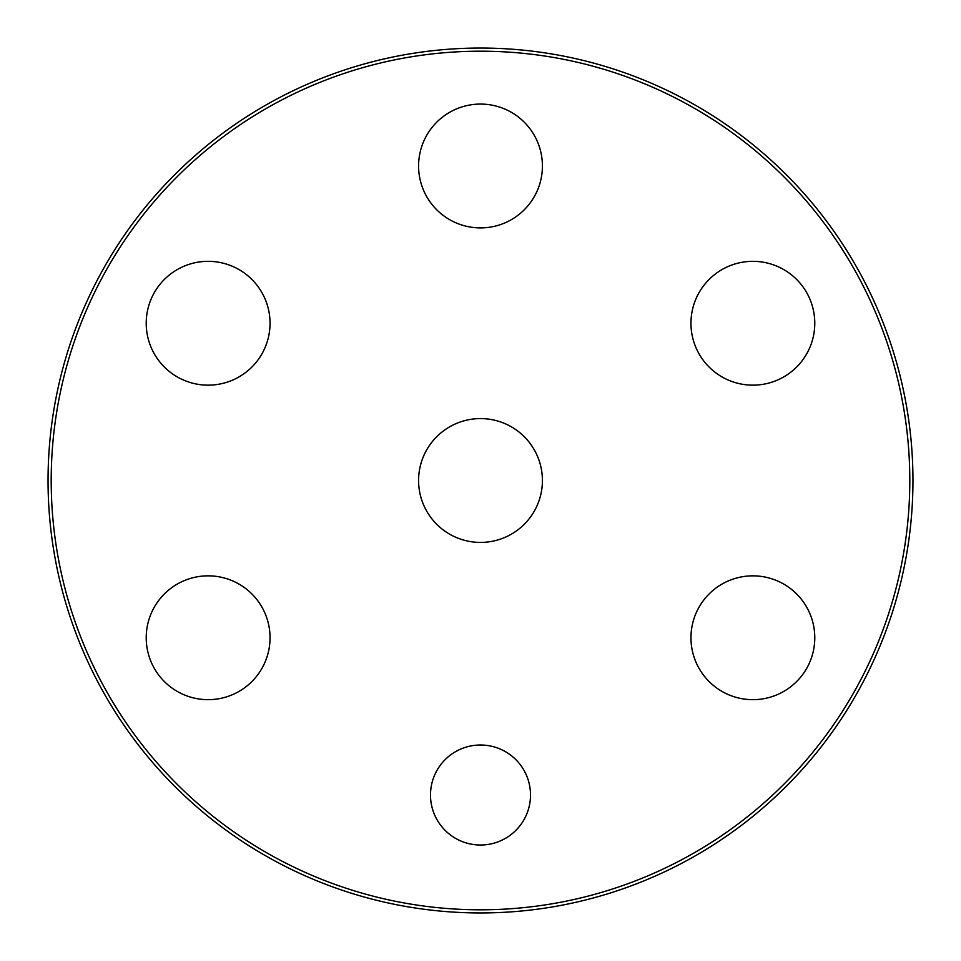 <?xml version="1.0" encoding="UTF-8"?>
<svg xmlns="http://www.w3.org/2000/svg" width="961" height="961" viewBox="0 0 961 961"><rect width="100%" height="100%" fill="white"/><g stroke="black" fill="none" stroke-linecap="round" stroke-linejoin="round"><path stroke-width="1.44" d="M909.803 480.5A429.303 429.303 0 0 0 480.5 51.197A429.303 429.303 0 0 0 51.197 480.5A429.303 429.303 0 0 0 480.5 909.803A429.303 429.303 0 0 0 909.803 480.5M48.05 480.5A432.45 432.45 0 0 1 480.5 48.05A432.45 432.45 0 0 1 912.95 480.5A432.45 432.45 0 0 1 480.5 912.95A432.45 432.45 0 0 1 48.05 480.5M530.508 795.011A50.008 50.008 0 0 1 480.5 845.019A50.008 50.008 0 0 1 430.492 795.011A50.008 50.008 0 0 1 480.5 745.003A50.008 50.008 0 0 1 530.508 795.011M146.216 323.244A61.912 61.912 0 0 0 208.129 385.157A61.912 61.912 0 0 0 270.041 323.244A61.912 61.912 0 0 0 208.129 261.332A61.912 61.912 0 0 0 146.216 323.244M146.216 637.756A61.912 61.912 0 0 0 208.129 699.668A61.912 61.912 0 0 0 270.041 637.756A61.912 61.912 0 0 0 208.129 575.843A61.912 61.912 0 0 0 146.216 637.756M690.959 637.756A61.912 61.912 0 0 0 752.871 699.668A61.912 61.912 0 0 0 814.784 637.756A61.912 61.912 0 0 0 752.871 575.843A61.912 61.912 0 0 0 690.959 637.756M690.959 323.244A61.912 61.912 0 0 0 752.871 385.157A61.912 61.912 0 0 0 814.784 323.244A61.912 61.912 0 0 0 752.871 261.332A61.912 61.912 0 0 0 690.959 323.244M418.588 165.989A61.912 61.912 0 0 0 480.5 227.901A61.912 61.912 0 0 0 542.412 165.989A61.912 61.912 0 0 0 480.5 104.076A61.912 61.912 0 0 0 418.588 165.989M418.588 480.5A61.912 61.912 0 0 0 480.5 542.412A61.912 61.912 0 0 0 542.412 480.5A61.912 61.912 0 0 0 480.5 418.588A61.912 61.912 0 0 0 418.588 480.5"/></g></svg>
